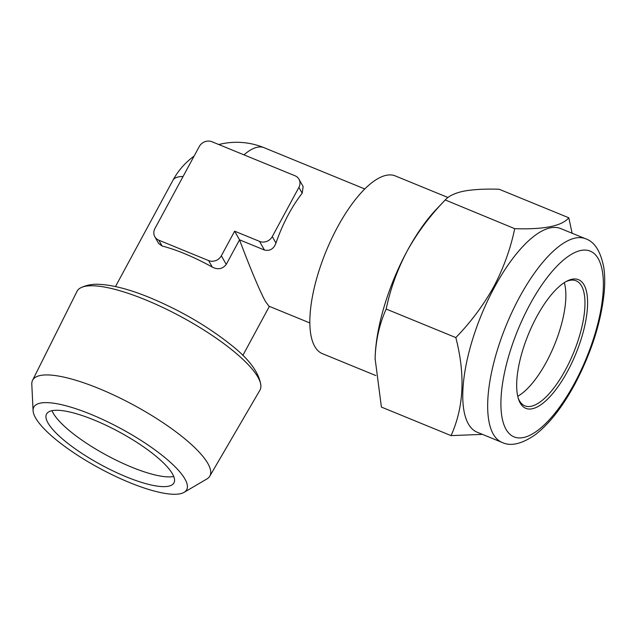 <?xml version="1.0" encoding="UTF-8"?>
<svg xmlns="http://www.w3.org/2000/svg" width="636" height="636" viewBox="0 0 636 636"><rect width="100%" height="100%" fill="white"/><g stroke="black" fill="none" stroke-linecap="round" stroke-linejoin="round"><path stroke-width="0.95" d="M564.299 282.63A67.575 24.931 -67.7 0 1 546.388 362.011A67.575 24.931 -67.7 0 1 517.736 396.26M565.865 281.676A67.575 24.931 -67.7 0 1 576.105 280.794A67.575 24.931 -67.7 0 1 565.484 369.842A67.575 24.931 -67.7 0 1 524.859 405.848A67.575 24.931 -67.7 0 1 518.181 398.033M536.712 316.728A69.507 25.639 -67.7 0 1 566.915 281.112A69.507 25.639 -67.7 0 1 587.6 302.195A69.507 25.639 -67.7 0 1 567.574 371.281A69.507 25.639 -67.7 0 1 518.531 399.177A69.507 25.639 -67.7 0 1 536.712 316.728M502.106 442.433L477.199 432.226A110.052 40.601 -67.7 0 1 494.498 287.202A110.052 40.601 -67.7 0 1 560.666 228.555L585.573 238.762A110.052 40.601 -67.7 0 0 519.405 297.41A110.052 40.601 -67.7 0 0 502.106 442.433C510.78 446.607 521.862 444.015 535.337 434.674C549.289 423.846 562.383 407.143 574.618 384.589C591.226 353.139 601.092 322.365 604.2 292.258C605.011 283.06 604.868 274.752 603.763 267.351C600.623 251.307 594.565 241.775 585.573 238.762M572.114 233.253L568.807 217.79C562.025 226.003 543.995 229.628 514.715 228.682C510.533 248.779 503.561 268.098 493.798 286.629C483.455 305.208 470.791 322.19 455.829 337.589C465.441 374.771 463.843 407.445 451.035 435.612L482.446 434.38M184.09 492.344L206.883 478.964A100.734 26.116 -151.6 0 0 209.777 476.165A100.734 26.116 -151.6 0 0 207.908 463.572A100.734 26.116 -151.6 0 0 115.824 396.021A100.734 26.116 -151.6 0 0 32.555 380.344A100.734 26.116 -151.6 0 0 31.8 384.287L33.08 410.697A86.886 22.522 -151.6 0 0 35.521 417.828A86.886 22.522 -151.6 0 0 108.613 472.993A86.886 22.522 -151.6 0 0 184.09 492.344A86.886 22.522 -151.6 0 0 184.973 479.075A86.886 22.522 -151.6 0 0 99.9 418.202A86.886 22.522 -151.6 0 0 33.08 410.697M32.555 380.344L77.012 291.36A103.954 26.951 28.4 0 1 80.613 287.854A103.954 26.951 28.4 0 1 145.485 299.802A103.954 26.951 28.4 0 1 257.97 377.235A103.954 26.951 28.4 0 1 260.855 385.305A103.954 26.951 28.4 0 1 259.893 390.242L209.777 476.165M447.983 197.51L395.274 175.91A96.052 35.433 112.3 0 0 331.523 238.969A96.052 35.433 112.3 0 0 314.725 346.397A96.052 35.433 112.3 0 0 322.428 353.672L375.828 375.558M298.992 179.225A9.651 8.618 -29.5 0 0 295.025 175.775L211.995 141.749A9.651 8.618 -29.5 0 0 199.259 146.55L154.914 228.562A9.651 8.618 -29.5 0 0 154.818 236.719A9.651 8.618 -29.5 0 0 158.785 240.17L208.6 260.585A9.651 8.618 -29.5 0 0 221.336 255.783L234.644 231.178L259.552 241.386A9.651 8.618 -29.5 0 0 272.288 236.592L298.896 187.381A9.651 8.618 -29.5 0 0 298.992 179.225L303.141 186.547L302.203 193.233A72.401 26.712 112.3 0 0 275.96 243.087C273.734 248.907 269.895 251.228 264.441 250.035L239.534 239.828C249.972 267.772 260.8 293.435 265.641 301.734L268.98 306.202L309.851 322.953M234.644 231.178L239.534 239.828L226.233 264.433C222.576 269.052 217.925 269.934 212.273 267.08A72.401 18.77 -151.6 0 0 184.217 253.502A72.401 18.77 -151.6 0 0 162.093 246.021L158.682 243.556L154.818 236.719M47.978 422.932A72.401 18.77 -151.6 0 0 113.892 471.348A72.401 18.77 -151.6 0 0 173.938 482.883A72.401 18.77 -151.6 0 0 172.515 473.971A72.401 18.77 -151.6 0 0 106.602 425.548A72.401 18.77 -151.6 0 0 46.555 414.012A72.401 18.77 -151.6 0 0 47.978 422.932M173.739 476.491A72.401 18.77 28.4 0 1 109.543 456.807A72.401 18.77 28.4 0 1 53.233 413.201A72.401 18.77 28.4 0 1 52.017 410.673M451.035 435.612L381.393 407.072L375.121 358.696L375.264 354.562C376.305 337.947 379.946 322.778 386.187 309.048C390.281 289.197 397.254 269.879 407.104 251.101C417.288 232.736 429.944 215.755 445.073 200.133C448.444 196.119 454.613 193.137 463.588 191.198C473.041 189.433 484.902 188.789 499.165 189.25L568.807 217.79M386.187 309.048L455.829 337.589M375.113 359.435A111.022 40.95 -67.7 0 1 375.129 358.601A111.022 40.95 -67.7 0 1 375.264 354.562A111.022 40.95 -67.7 0 1 407.104 251.101A111.022 40.95 -67.7 0 1 436.272 209.379L445.248 199.958L514.715 228.682M529.852 304.604A100.401 37.039 112.3 0 0 506.018 429.3A100.401 37.039 112.3 0 0 574.435 383.405A100.401 37.039 112.3 0 0 598.261 258.701A100.401 37.039 112.3 0 0 529.852 304.604M364.762 188.964L264.091 147.703A72.401 26.712 112.3 0 0 243.97 154.85M183.057 176.514A72.401 18.77 -151.6 0 0 172.944 180.266L115.474 286.558M158.785 240.17L162.093 246.021M221.336 255.783L226.233 264.433M208.6 260.585L212.273 267.08M259.552 241.386L264.441 250.035M272.288 236.592L275.96 243.087M298.896 187.381L302.203 193.233M269.378 306.369L242.849 355.429M80.613 287.854C86.464 285.047 92.737 283.887 99.423 284.356C113.375 285.111 130.277 289.587 150.136 297.775C180.401 310.471 207.177 326.03 230.463 344.45C248.986 358.911 259.114 372.529 260.855 385.305M264.091 147.703A72.401 72.401 0 0 0 218.792 144.531M194.083 156.122A72.401 72.401 0 0 0 172.944 180.266"/></g></svg>
